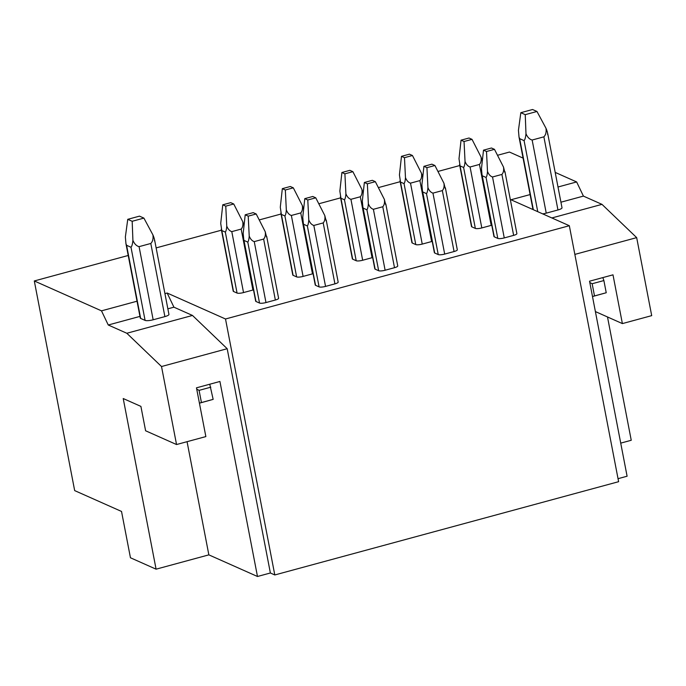 <?xml version="1.0" encoding="UTF-8"?>
<svg xmlns="http://www.w3.org/2000/svg" width="686" height="686" viewBox="0 0 686 686"><rect width="100%" height="100%" fill="white"/><g stroke="black" fill="none" stroke-linecap="round" stroke-linejoin="round"><path stroke-width="1.03" d="M606.235 292.742L603.886 280.557L592.155 283.738L594.505 295.923L606.235 292.742L592.498 296.549M210.808 387.187L199.086 390.368L201.435 402.553L213.157 399.372L209.753 384.229M602.831 277.59L603.886 280.557M618.043 478.682L627.098 476.221L589.54 281.2L612.992 274.837L622.382 323.595L595.397 311.581M164.932 293.634L167.161 293.033L225.505 318.99L274.794 574.962L270.378 572.99L257.482 576.489L219.923 381.467L196.47 387.83L205.86 436.588L176.542 444.537L161.519 366.53L126.824 333.259L108.259 325.001L101.485 310.844L34.3 280.951L74.671 490.601L121.525 511.447L130.451 557.769L156.082 569.174L208.853 554.863L187.064 441.681M156.082 569.174L123.223 398.532L140.904 406.395L145.604 430.774L176.542 444.537M620.727 443.13L631.24 440.275L607.496 316.966M199.429 403.179L213.157 399.372M161.519 366.53L227.186 348.711L270.378 572.99M574.851 254.403L636.677 237.63L651.7 315.637L622.382 323.595M257.482 576.489L208.853 554.863M196.719 389.108L199.086 390.368M199.412 403.119L201.435 402.553M126.824 333.259L192.492 315.449L227.186 348.711M551.87 217.951L601.982 204.359L583.417 196.102L560.934 202.199M532.147 140.021L543.878 136.84C545.79 134.919 546.493 132.072 545.996 128.282L536.975 111.475L532.55 109.511L520.828 112.693L518.436 130.357L519.028 137.063L519.654 138.658L524.078 140.621C524.987 139.678 525.622 137.371 525.982 133.71C527.474 137.234 529.532 139.335 532.147 140.021L546.236 213.149A6.371 1.458 169.1 0 1 542.677 213.861M546.236 213.149L557.958 209.967A6.371 1.458 169.1 0 0 562.005 207.781L547.694 133.436M108.259 325.001L139.953 316.4M167.864 308.829L173.927 307.182L192.492 315.449M127.75 219.323L132.175 221.286L143.897 218.105L139.481 216.141L127.75 219.323L125.367 236.987L125.95 243.693L126.584 245.288L131 247.26C131.918 246.308 132.552 244.002 132.912 240.349C134.405 243.864 136.463 245.965 139.078 246.651L153.158 319.779L164.889 316.606A6.371 1.458 169.1 0 0 168.936 314.411L154.624 240.066M126.584 245.288L140.664 318.424A6.371 1.458 169.1 0 1 140.27 318.038L125.95 243.693M140.664 318.424L145.089 320.388A6.371 1.458 169.1 0 0 153.158 319.779M601.982 204.359L636.677 237.63M555.197 172.4L576.643 181.944L583.417 196.102M497.504 155.293L509.458 152.052L523.084 158.114M274.794 574.962L618.618 481.692L569.329 225.72L510.976 199.763L530.098 194.575M558.01 187.004L576.643 181.944M482.49 159.366L481.898 159.529M459.749 165.54L437.934 171.457M422.919 175.53L422.327 175.693M400.178 181.696L378.363 187.612M363.348 191.686L362.757 191.848M340.608 197.86L318.793 203.776M303.778 207.849L303.186 208.012M281.037 214.015L259.222 219.932M244.207 224.013L243.616 224.168M221.467 230.179L156.125 247.903M128.222 255.475L34.3 280.951M225.505 318.99L569.329 225.72M101.485 310.844L137.029 301.205M222.761 204.814L225.763 206.152L233.737 203.991L230.736 202.653L222.761 204.814L220.72 223.404L221.792 230.539L225.334 232.117C226.054 231.216 226.534 229.201 226.757 226.088C227.958 229.098 229.639 230.942 231.791 231.628L243.53 292.57L252.911 290.032A5.102 1.166 169.1 0 0 253.494 289.861M221.792 230.539L233.532 291.49A5.102 1.166 169.1 0 1 233.214 291.181L221.278 229.184M233.532 291.49L237.064 293.059A5.102 1.166 169.1 0 0 243.53 292.57M304.781 198.648L307.791 199.986L315.766 197.825L312.756 196.488L304.781 198.648L302.749 217.23L303.298 223.01L315.56 285.316L319.093 286.885A5.102 1.166 169.1 0 0 325.55 286.405L334.931 283.858A5.102 1.166 169.1 0 0 338.172 282.109L326.236 220.112M315.56 285.316A5.102 1.166 169.1 0 1 315.243 285.007L303.298 223.01M282.332 188.659L285.333 189.996L293.308 187.835L290.307 186.498L282.332 188.659L280.291 207.241L281.363 214.384L284.904 215.953C285.625 215.052 286.105 213.046 286.328 209.925C287.528 212.934 289.209 214.787 291.361 215.464L303.101 276.415L312.482 273.868A5.102 1.166 169.1 0 0 313.065 273.697M281.363 214.384L293.102 275.326A5.102 1.166 169.1 0 1 292.785 275.017L280.848 213.02M293.102 275.326L296.635 276.895A5.102 1.166 169.1 0 0 303.101 276.415M364.36 182.485L367.362 183.822L375.336 181.661L372.327 180.324L364.36 182.485L362.319 201.075L362.868 206.855L375.131 269.152L378.663 270.73A5.102 1.166 169.1 0 0 385.12 270.241L394.501 267.694A5.102 1.166 169.1 0 0 397.743 265.945L385.806 203.948M375.131 269.152A5.102 1.166 169.1 0 1 374.813 268.852L362.868 206.855M341.902 172.495L344.904 173.832L352.878 171.672L349.877 170.334L341.902 172.495L339.862 191.085L340.933 198.22L344.475 199.798C345.195 198.889 345.675 196.882 345.898 193.769C347.099 196.779 348.78 198.623 350.932 199.309L362.671 260.251L372.052 257.704A5.102 1.166 169.1 0 0 372.635 257.542M340.933 198.22L352.673 259.162A5.102 1.166 169.1 0 1 352.355 258.862L340.419 196.865M352.673 259.162L356.205 260.74A5.102 1.166 169.1 0 0 362.671 260.251M423.931 166.329L426.932 167.667L434.907 165.498L431.897 164.168L423.931 166.329L421.89 184.911L422.439 190.691L434.701 252.997L438.234 254.566A5.102 1.166 169.1 0 0 444.691 254.086L454.072 251.539A5.102 1.166 169.1 0 0 457.313 249.79L445.377 187.793M434.701 252.997A5.102 1.166 169.1 0 1 434.384 252.688L422.439 190.691M401.473 156.339L404.474 157.677L412.449 155.508L409.448 154.17L401.473 156.339L399.432 174.921L400.504 182.064L404.045 183.634C404.766 182.733 405.246 180.727 405.469 177.605C406.669 180.615 408.35 182.459 410.502 183.145L422.242 244.096L431.623 241.549A5.102 1.166 169.1 0 0 432.206 241.378M400.504 182.064L412.243 243.007A5.102 1.166 169.1 0 1 411.926 242.698L399.989 180.701M412.243 243.007L415.776 244.576A5.102 1.166 169.1 0 0 422.242 244.096M483.501 150.165L486.503 151.503L494.477 149.342L491.468 148.005L483.501 150.165L481.461 168.756L482.009 174.536L494.272 236.833L497.804 238.411A5.102 1.166 169.1 0 0 504.261 237.922L513.643 235.375A5.102 1.166 169.1 0 0 516.884 233.626L504.947 171.629M494.272 236.833A5.102 1.166 169.1 0 1 493.954 236.524L482.009 174.536M461.043 140.176L464.045 141.513L472.019 139.352L469.018 138.015L461.043 140.176L459.003 158.766L460.074 165.901L463.616 167.47C464.336 166.569 464.816 164.563 465.039 161.45C466.24 164.46 467.921 166.304 470.073 166.99L481.812 227.932L491.193 225.385A5.102 1.166 169.1 0 0 491.776 225.222M460.074 165.901L471.814 226.843A5.102 1.166 169.1 0 1 471.496 226.534L459.56 164.537M471.814 226.843L475.347 228.421A5.102 1.166 169.1 0 0 481.812 227.932M245.211 214.804L248.221 216.141L256.195 213.981L253.185 212.643L245.211 214.804L243.178 233.394L243.727 239.174L255.989 301.48L259.522 303.049A5.102 1.166 169.1 0 0 265.979 302.56L275.36 300.022A5.102 1.166 169.1 0 0 278.602 298.264L266.665 236.276M255.989 301.48A5.102 1.166 169.1 0 1 255.672 301.171L243.727 239.174M244.25 240.529L247.783 242.107C248.512 241.206 248.992 239.191 249.215 236.078C250.416 239.088 252.088 240.932 254.249 241.618L263.63 239.071C265.148 237.39 265.688 234.946 265.233 231.731L266.545 237.013M249.215 236.078L248.221 216.141M265.233 231.731L256.195 213.981M231.791 231.628L241.172 229.081C242.698 227.4 243.23 224.957 242.775 221.741L244.036 225.557M242.775 221.741L233.737 203.991M226.757 226.088L225.763 206.152M303.821 224.373L307.354 225.943C308.083 225.042 308.563 223.036 308.786 219.923C309.986 222.924 311.658 224.776 313.819 225.462L323.2 222.916C324.718 221.226 325.258 218.783 324.804 215.576L326.116 220.858M308.786 219.923L307.791 199.986M324.804 215.576L315.766 197.825M291.361 215.464L300.742 212.926C302.269 211.237 302.8 208.793 302.346 205.586L303.606 209.393M302.346 205.586L293.308 187.835M286.328 209.925L285.333 189.996M363.391 208.21L366.924 209.787C367.653 208.878 368.133 206.872 368.356 203.759C369.557 206.769 371.229 208.613 373.39 209.299L382.771 206.752C384.289 205.071 384.829 202.627 384.374 199.412L385.686 204.694M368.356 203.759L367.362 183.822M384.374 199.412L375.336 181.661M350.932 199.309L360.313 196.762C361.839 195.081 362.371 192.637 361.916 189.422L363.177 193.238M361.916 189.422L352.878 171.672M345.898 193.769L344.904 173.832M422.962 192.054L426.495 193.624C427.224 192.723 427.704 190.717 427.927 187.595C429.127 190.605 430.799 192.449 432.96 193.135L442.341 190.597C443.859 188.907 444.399 186.463 443.945 183.256L445.257 188.53M427.927 187.595L426.932 167.667M443.945 183.256L434.907 165.498M410.502 183.145L419.883 180.607C421.41 178.917 421.941 176.474 421.487 173.266L422.748 177.074M421.487 173.266L412.449 155.508M405.469 177.605L404.474 157.677M482.532 175.89L486.065 177.46C486.794 176.559 487.274 174.553 487.497 171.44C488.698 174.45 490.37 176.293 492.531 176.979L501.912 174.433C503.43 172.752 503.97 170.299 503.515 167.092L504.827 172.375M487.497 171.44L486.503 151.503M503.515 167.092L494.477 149.342M470.073 166.99L479.454 164.443C480.98 162.762 481.512 160.31 481.058 157.103L482.318 160.91M481.058 157.103L472.019 139.352M465.039 161.45L464.045 141.513M167.161 293.033L173.927 307.182M545.996 128.282C547.334 131.48 547.84 133.478 547.531 134.259M520.828 112.693L525.244 114.656L536.975 111.475M525.982 133.71L525.244 114.656M139.078 246.651L150.8 243.47C152.712 241.558 153.424 238.702 152.927 234.912C154.256 238.111 154.77 240.109 154.453 240.897M152.927 234.912L143.897 218.105M132.912 240.349L132.175 221.286M589.788 282.478L592.155 283.738M592.49 296.481L594.505 295.923M247.783 242.107L259.522 303.049M254.249 241.618L265.979 302.56M263.63 239.071L275.36 300.022M241.172 229.081L252.911 290.032M225.334 232.117L237.064 293.059M307.354 225.943L319.093 286.885M313.819 225.462L325.55 286.405M323.2 222.916L334.931 283.858M300.742 212.926L312.482 273.868M284.904 215.953L296.635 276.895M366.924 209.787L378.663 270.73M373.39 209.299L385.12 270.241M382.771 206.752L394.501 267.694M360.313 196.762L372.052 257.704M344.475 199.798L356.205 260.74M426.495 193.624L438.234 254.566M432.96 193.135L444.691 254.086M442.341 190.597L454.072 251.539M419.883 180.607L431.623 241.549M404.045 183.634L415.776 244.576M486.065 177.46L497.804 238.411M492.531 176.979L504.261 237.922M501.912 174.433L513.643 235.375M479.454 164.443L491.193 225.385M463.616 167.47L475.347 228.421M519.654 138.658L533.339 209.71M524.078 140.621L537.755 211.674M543.878 136.84L557.958 209.967M150.8 243.47L164.889 316.606M131 247.26L145.089 320.388M519.028 137.063L532.988 209.547"/></g></svg>
